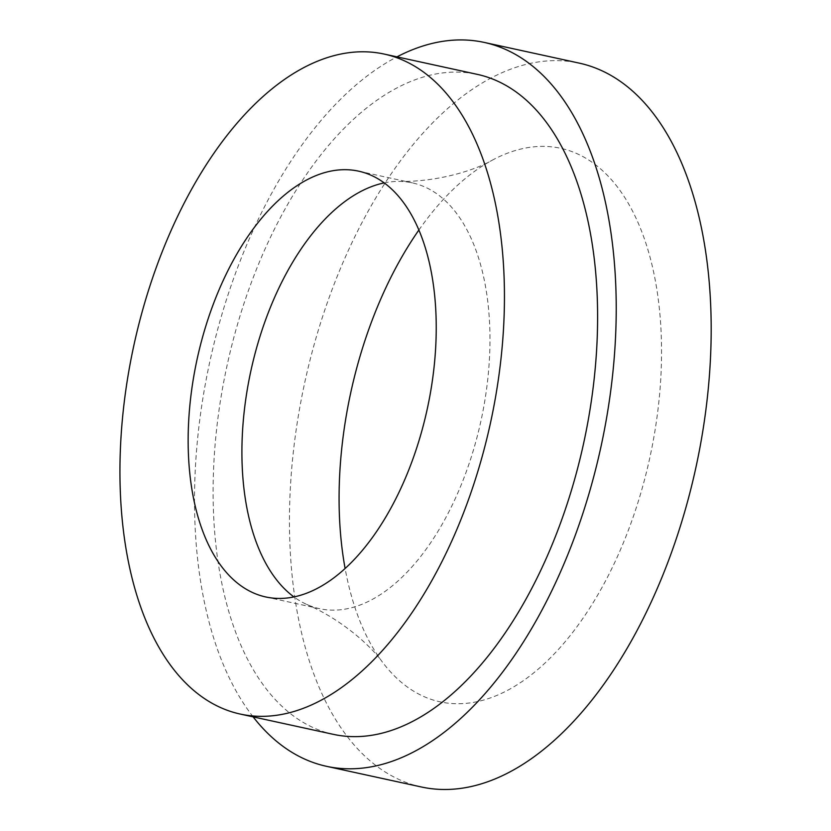 <?xml version="1.0" encoding="UTF-8"?>
<svg xmlns="http://www.w3.org/2000/svg" width="831" height="831" viewBox="0 0 831 831"><rect width="100%" height="100%" fill="white"/><g stroke="black" fill="none" stroke-linecap="round" stroke-linejoin="round"><path stroke-width="0.62" stroke-dasharray="4.16 3.12" d="M333.439 734.365A337.75 182.467 102.3 0 1 284.036 210.866A337.75 182.467 102.3 0 1 477.274 74.364M253.133 716.873A370.429 200.126 102.3 0 1 272.298 192.138A370.429 200.126 102.3 0 1 396.969 56.861M421.442 786.999A370.429 200.126 102.3 0 1 367.25 212.84A370.429 200.126 102.3 0 1 579.186 63.114M418.866 230.052A283.278 153.039 102.3 0 1 491.516 160.591A283.278 153.039 102.3 0 1 625.379 198.495A283.278 153.039 102.3 0 1 606.163 579.737A283.278 153.039 102.3 0 1 382.27 661.881A283.278 153.039 102.3 0 1 345.114 568.497M384.182 182.903A217.899 117.722 102.3 0 1 398.807 181.397A217.899 117.722 102.3 0 1 412.342 182.872A217.899 117.722 102.3 0 1 462.15 221.503A217.899 117.722 102.3 0 1 444.211 520.611A217.899 117.722 102.3 0 1 319.54 608.676A217.899 117.722 102.3 0 1 306.629 604.386A217.899 117.722 102.3 0 1 293.956 596.928M398.807 181.397C436.431 182.228 474.366 170.521 491.516 160.591M306.629 604.386C341.188 619.282 370.813 645.718 382.27 661.881M265.795 596.97L319.54 608.676M358.587 171.155L412.342 182.872"/><path stroke-width="1.25" d="M190.87 190.569A337.75 182.467 102.3 0 1 384.109 54.057A337.75 182.467 102.3 0 1 433.512 577.566A337.75 182.467 102.3 0 1 240.273 714.068A337.75 182.467 102.3 0 1 190.87 190.569M233.916 259.22A217.899 117.722 102.3 0 1 358.587 171.155A217.899 117.722 102.3 0 1 390.466 508.904A217.899 117.722 102.3 0 1 265.795 596.97A217.899 117.722 102.3 0 1 233.916 259.22M384.109 54.057L477.274 74.364A337.75 182.467 102.3 0 1 526.677 597.863A337.75 182.467 102.3 0 1 333.439 734.365L240.273 714.068M396.969 56.861A370.429 200.126 102.3 0 1 484.234 42.423A370.429 200.126 102.3 0 1 538.426 616.592A370.429 200.126 102.3 0 1 326.479 766.307A370.429 200.126 102.3 0 1 253.133 716.873M484.234 42.423L579.186 63.114A370.429 200.126 102.3 0 1 633.378 637.284A370.429 200.126 102.3 0 1 421.442 786.999L326.479 766.307M345.114 568.497A283.278 153.039 102.3 0 1 398.558 262.773A283.278 153.039 102.3 0 1 418.866 230.052M293.956 596.928A217.899 117.722 102.3 0 1 287.671 270.937A217.899 117.722 102.3 0 1 384.182 182.903"/></g></svg>
